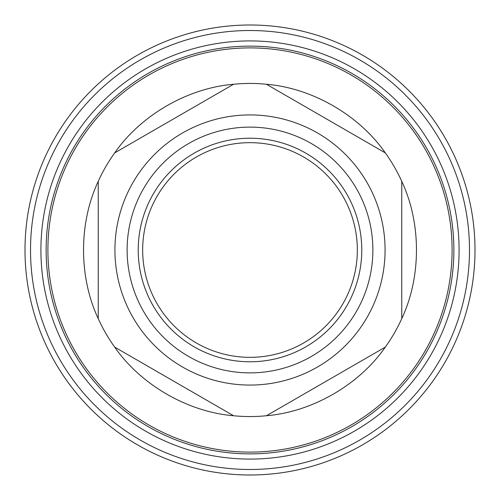 <?xml version="1.0" encoding="UTF-8"?>
<svg xmlns="http://www.w3.org/2000/svg" width="500" height="500" viewBox="0 0 500 500"><rect width="100%" height="100%" fill="white"/><g stroke="black" fill="none" stroke-linecap="round" stroke-linejoin="round"><path stroke-width="0.75" d="M250 114.919A135.081 135.081 0 0 1 366.981 317.538A135.081 135.081 0 0 1 133.019 317.538A135.081 135.081 0 0 1 250 114.919M233.575 84.256A166.556 166.556 0 0 1 266.425 84.256L385.325 152.906A166.556 166.556 0 0 1 401.75 181.35L401.75 318.65A166.556 166.556 0 0 1 385.325 347.094L266.425 415.744A166.556 166.556 0 0 1 233.575 415.744L114.675 347.094A166.556 166.556 0 0 1 98.25 318.65L98.25 181.35A166.556 166.556 0 0 1 114.675 152.906L233.575 84.256L114.675 152.906C140.869 115.138 187.769 88.056 233.575 84.256M266.425 84.256C312.231 88.056 359.131 115.138 385.325 152.906L266.425 84.256M401.75 181.35C421.362 222.925 421.362 277.075 401.75 318.65L401.75 181.35M385.325 347.094C359.131 384.862 312.231 411.944 266.425 415.744L385.325 347.094M233.575 415.744C187.769 411.944 140.869 384.862 114.675 347.094L233.575 415.744M98.25 318.65C78.637 277.075 78.637 222.925 98.25 181.35L98.25 318.65M250 142.662A107.338 107.338 0 0 1 342.956 303.669A107.338 107.338 0 0 1 157.044 303.669A107.338 107.338 0 0 1 250 142.662M250 138.225A111.775 111.775 0 0 1 346.8 305.887A111.775 111.775 0 0 1 153.2 305.887A111.775 111.775 0 0 1 250 138.225M250 127.119A122.881 122.881 0 0 1 356.419 311.438A122.881 122.881 0 0 1 143.581 311.438A122.881 122.881 0 0 1 250 127.119M250 47.9A202.1 202.1 0 0 1 425.025 351.05A202.1 202.1 0 0 1 74.975 351.05A202.1 202.1 0 0 1 250 47.9M250 46.131A203.869 203.869 0 0 1 426.556 351.938A203.869 203.869 0 0 1 73.444 351.938A203.869 203.869 0 0 1 250 46.131M250 30.512A219.488 219.488 0 0 1 440.081 359.744A219.488 219.488 0 0 1 59.919 359.744A219.488 219.488 0 0 1 250 30.512M250 25A225 225 0 0 1 444.856 362.5A225 225 0 0 1 55.144 362.5A225 225 0 0 1 250 25M250 40.912A209.088 209.088 0 0 1 431.075 354.544A209.088 209.088 0 0 1 68.925 354.544A209.088 209.088 0 0 1 250 40.912"/></g></svg>
